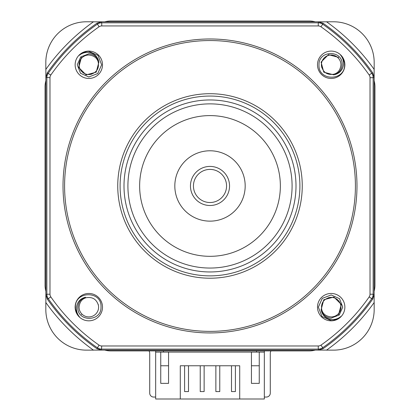 <?xml version="1.0" encoding="UTF-8"?>
<svg xmlns="http://www.w3.org/2000/svg" width="420" height="420" viewBox="0 0 420 420"><rect width="100%" height="100%" fill="white"/><g stroke="black" fill="none" stroke-linecap="round" stroke-linejoin="round"><path stroke-width="0.63" d="M226.559 185.96A16.558 16.558 0 0 0 210 169.402A16.558 16.558 0 0 0 193.441 185.96A16.558 16.558 0 0 0 210 202.519A16.558 16.558 0 0 0 226.559 185.96M229.546 185.96A19.546 19.546 0 0 0 210 166.415A19.546 19.546 0 0 0 190.454 185.96A19.546 19.546 0 0 0 210 205.506A19.546 19.546 0 0 0 229.546 185.96A19.546 19.546 0 0 1 210 205.506A19.546 19.546 0 0 1 190.454 185.96M174.82 185.96A35.18 35.18 0 0 0 210 221.141A35.18 35.18 0 0 0 245.18 185.96A35.18 35.18 0 0 0 210 150.78A35.18 35.18 0 0 0 174.82 185.96M280.361 185.96A70.361 70.361 0 0 0 210 115.6A70.361 70.361 0 0 0 139.64 185.96A70.361 70.361 0 0 0 210 256.321A70.361 70.361 0 0 0 280.361 185.96M292.089 185.96A82.089 82.089 0 0 1 210 268.049A82.089 82.089 0 0 1 127.911 185.96A82.089 82.089 0 0 1 210 103.871A82.089 82.089 0 0 1 292.089 185.96M124 185.96A86 86 0 0 0 210 271.955A86 86 0 0 0 296 185.96A86 86 0 0 0 210 99.96A86 86 0 0 0 124 185.96M299.906 185.96A89.906 89.906 0 0 0 210 96.054A89.906 89.906 0 0 0 120.094 185.96A89.906 89.906 0 0 0 210 275.867A89.906 89.906 0 0 0 299.906 185.96M302.253 185.96A92.253 92.253 0 0 1 210 278.213A92.253 92.253 0 0 1 117.747 185.96A92.253 92.253 0 0 1 210 93.707A92.253 92.253 0 0 1 302.253 185.96M355.415 185.96A145.415 145.415 0 0 0 210 40.546A145.415 145.415 0 0 0 64.585 185.96A145.415 145.415 0 0 0 210 331.375A145.415 145.415 0 0 0 355.415 185.96M356.979 185.96A146.979 146.979 0 0 1 210 332.939A146.979 146.979 0 0 1 63.021 185.96A146.979 146.979 0 0 1 210 38.981A146.979 146.979 0 0 1 356.979 185.96M101.735 25.94A4.688 4.688 0 0 0 99.052 26.786A194.03 194.03 0 0 0 50.825 75.012A4.688 4.688 0 0 0 49.98 77.695L49.98 294.226A4.688 4.688 0 0 0 50.825 296.909A194.03 194.03 0 0 0 99.052 345.135A4.688 4.688 0 0 0 101.735 345.98L318.266 345.98A4.688 4.688 0 0 0 320.948 345.135A194.03 194.03 0 0 0 369.175 296.909A4.688 4.688 0 0 0 370.02 294.226L370.02 77.695A4.688 4.688 0 0 0 369.175 75.012A194.03 194.03 0 0 0 320.948 26.786A4.688 4.688 0 0 0 318.266 25.94L101.735 25.94L101.735 22.817A7.817 7.817 162.6 0 0 97.267 24.218A197.153 197.153 0 0 0 48.258 73.227A7.817 7.817 107.4 0 0 46.856 77.695L46.856 294.226L49.98 294.226M102.501 64.78A13.681 13.681 0 0 1 88.82 78.461A13.681 13.681 0 0 1 75.138 64.78A13.681 13.681 0 0 1 88.82 51.098A13.681 13.681 0 0 1 102.501 64.78M102.501 307.141A13.681 13.681 0 0 1 88.82 320.822A13.681 13.681 0 0 1 75.138 307.141A13.681 13.681 0 0 1 88.82 293.459A13.681 13.681 0 0 1 102.501 307.141M317.499 307.141A13.681 13.681 0 0 1 331.181 293.459A13.681 13.681 0 0 1 344.862 307.141A13.681 13.681 0 0 1 331.181 320.822A13.681 13.681 0 0 1 317.499 307.141M344.862 64.78A13.681 13.681 0 0 1 331.181 78.461A13.681 13.681 0 0 1 317.499 64.78A13.681 13.681 0 0 1 331.181 51.098A13.681 13.681 0 0 1 344.862 64.78M79.086 55.44L80.624 53.928L86.725 51.455A13.519 13.514 -101.6 0 1 88.82 51.355L98.007 55.409L101.635 64.78L97.75 73.537L88.82 76.97L80.498 73.269L77.248 64.78L80.766 56.905L88.82 53.834C93.776 54.259 97.083 56.816 98.752 61.504C97.435 56.333 94.122 53.324 88.82 52.49A12.915 12.821 85.5 0 0 79.091 55.445M75.495 309.236A13.519 13.514 168.4 0 1 75.395 307.141C74.792 290.75 102.039 290.477 101.01 307.141C101.498 321.951 76.944 322.193 77.873 307.141C78.298 302.185 80.861 298.877 85.544 297.208C80.372 298.526 77.369 301.838 76.529 307.141A12.915 12.821 -4.5 0 0 79.485 316.869L77.968 315.336L75.495 309.236M340.914 316.481L339.376 317.993L333.275 320.465A13.519 13.514 78.4 0 1 331.181 320.565L321.993 316.512L318.365 307.141L322.25 298.384L331.181 294.95L339.502 298.651L342.752 307.141L339.234 315.016L331.181 318.087C326.225 317.662 322.917 315.1 321.248 310.417C322.565 315.588 325.878 318.591 331.181 319.431A12.915 12.821 -94.5 0 0 340.909 316.475M318.99 64.78C317.961 81.438 345.209 81.165 344.605 64.78A13.519 13.514 -11.6 0 0 344.505 62.685L342.032 56.585L340.52 55.046A12.915 12.821 175.5 0 1 343.471 64.78C342.631 70.082 339.628 73.395 334.457 74.713C339.139 73.043 341.702 69.736 342.127 64.78C343.056 49.728 318.502 49.97 318.99 64.78M101.42 21.819L96.962 23.215A198.151 198.151 0 0 0 47.255 72.922L45.859 77.38L45.859 294.536L47.255 298.998A198.151 198.151 0 0 0 96.962 348.705L101.42 350.102L318.581 350.102L323.038 348.705A198.151 198.151 0 0 0 372.745 298.998L374.141 294.536L374.141 77.38L372.745 72.922A198.151 198.151 0 0 0 323.038 23.215L318.581 21.819L101.42 21.819L101.735 22.817L318.266 22.817L318.266 25.94M45.859 291.244A23.452 23.452 0 0 1 45.04 285.096L45.04 86.825A23.452 23.452 0 0 1 45.859 80.677M315.284 350.102A23.452 23.452 0 0 1 309.136 350.921L110.864 350.921A23.452 23.452 0 0 1 104.717 350.102M374.141 80.677A23.452 23.452 0 0 1 374.96 86.825L374.96 285.096A23.452 23.452 0 0 1 374.141 291.244M104.717 21.819A23.452 23.452 0 0 1 110.864 21L309.136 21A23.452 23.452 0 0 1 315.284 21.819M91.691 74.12A9.77 9.77 0 0 1 90.452 74.414C96.632 72.618 99.236 68.56 98.259 62.249C97.183 58.002 94.038 55.587 88.82 55.01A9.818 9.791 75 0 0 81.911 57.871L81.427 57.388L81.911 57.871A9.77 9.77 0 0 1 88.814 55.01M81.911 314.05L81.427 314.533L81.911 314.05A9.77 9.77 0 0 1 79.049 307.146A9.818 9.791 -15 0 0 81.911 314.05A9.77 9.77 0 0 0 98.459 305.508C96.658 299.329 92.6 296.725 86.294 297.701C82.042 298.778 79.627 301.922 79.049 307.141M328.309 297.796A9.77 9.77 0 0 1 329.548 297.502C323.369 299.303 320.764 303.361 321.741 309.666C322.817 313.919 325.962 316.334 331.181 316.911A9.818 9.791 -105 0 0 338.09 314.05L338.572 314.533L338.09 314.05A9.77 9.77 0 0 1 331.186 316.911M338.09 57.871L338.572 57.388L338.09 57.871A9.77 9.77 0 0 1 340.951 64.775A9.818 9.791 165 0 0 338.09 57.871A9.77 9.77 0 0 0 321.542 66.413C323.342 72.592 327.401 75.196 333.706 74.219C337.958 73.143 340.373 69.998 340.951 64.78M90.452 74.414A9.77 9.77 0 0 1 81.911 57.871M98.165 304.269A9.77 9.77 0 0 1 98.459 305.508M329.548 297.502A9.77 9.77 0 0 1 338.09 314.05M321.836 67.652A9.77 9.77 0 0 1 321.542 66.413M45.869 77.002L45.869 69.368M93.408 21.829L101.042 21.829M101.042 350.091L93.408 350.091M45.869 302.552L45.869 294.919M374.131 294.919L374.131 302.552M326.592 350.091L318.959 350.091M318.959 21.829L326.592 21.829M374.131 69.368L374.131 77.002M45.822 69.436A201.327 201.327 0 0 1 93.476 21.782L86.478 21.782A40.656 40.656 0 0 0 45.822 62.433L45.822 69.436M333.522 21.782L326.524 21.782A201.327 201.327 0 0 1 374.178 69.436L374.178 62.433A40.656 40.656 0 0 0 333.522 21.782M45.822 302.484L45.822 309.482A40.656 40.656 0 0 0 86.478 350.138L93.476 350.138A201.327 201.327 0 0 1 45.822 302.484M326.524 350.138L333.522 350.138A40.656 40.656 0 0 0 374.178 309.482L374.178 302.484A201.327 201.327 0 0 1 326.524 350.138M148.953 350.921A3.906 3.906 0 0 1 149.72 353.252L149.72 393.136A3.911 3.911 0 0 0 153.631 397.047L155.662 397.047M264.338 397.047L266.369 397.047A3.911 3.911 0 0 0 270.281 393.136L270.281 353.252A3.911 3.911 0 0 1 271.047 350.921M264.338 350.921L264.338 352.091L168.567 352.091L168.567 383.366L160.745 383.366L160.745 352.091L155.662 352.091L155.662 350.921M155.662 352.091L155.662 399L180.29 399L180.29 365.773L239.71 365.773L239.71 399L264.338 399L264.338 352.091M256.515 350.921L256.515 352.091M160.745 352.091L168.567 352.091M163.485 350.921L163.485 352.091M251.433 365.773L259.255 365.773L259.255 383.366L259.255 352.091M259.255 383.366L251.433 383.366L251.433 352.091M239.71 399L180.29 399M168.567 365.773L160.745 365.773L160.745 383.366M188.501 365.773L188.501 391.571L184.59 391.571L184.59 365.773M204.136 365.773L204.136 391.571L200.23 391.571L200.23 365.773M219.77 365.773L219.77 391.571L215.864 391.571L215.864 365.773M235.41 365.773L235.41 391.571L231.499 391.571L231.499 365.773M99.052 26.786L96.962 23.215M50.825 75.012L47.255 72.922M49.98 77.695L45.859 77.38M50.825 296.909L48.258 298.694A197.153 197.153 0 0 0 97.267 347.702A7.817 7.817 17.4 0 0 101.735 349.104L318.266 349.104L318.266 345.98M45.859 294.536L46.856 294.226A7.817 7.817 72.6 0 0 48.258 298.694L47.255 298.998M99.052 345.135L96.962 348.705M101.735 345.98L101.42 350.102M318.581 350.102L318.266 349.104A7.817 7.817 -17.4 0 0 322.733 347.702L320.948 345.135M323.038 348.705L322.733 347.702A197.153 197.153 0 0 0 371.742 298.694L369.175 296.909M372.745 298.998L371.742 298.694A7.817 7.817 -72.6 0 0 373.144 294.226L370.02 294.226M374.141 294.536L373.144 294.226L373.144 77.695L370.02 77.695M374.141 77.38L373.144 77.695A7.817 7.817 -107.4 0 0 371.742 73.227L369.175 75.012M372.745 72.922L371.742 73.227A197.153 197.153 0 0 0 322.733 24.218L320.948 26.786M323.038 23.215L322.733 24.218A7.817 7.817 -162.6 0 0 318.266 22.817L318.581 21.819M81.427 57.388L78.719 67.489L86.116 74.881L96.217 72.177L98.921 62.076M338.572 314.533L341.281 304.432L333.884 297.04L323.783 299.744L321.08 309.844M338.572 57.388L328.471 54.679L321.08 62.076L323.783 72.177L333.884 74.881"/></g></svg>
